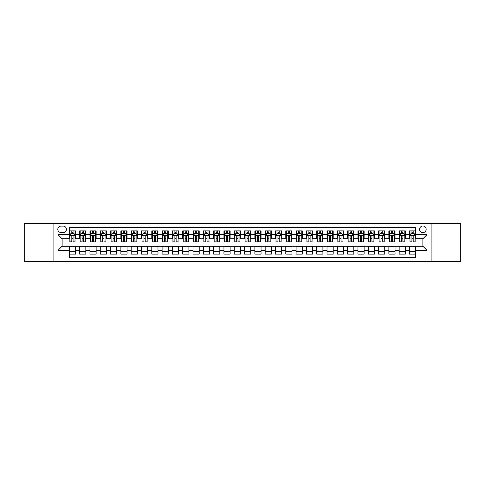 <?xml version="1.0" encoding="UTF-8"?>
<svg xmlns="http://www.w3.org/2000/svg" width="485" height="485" viewBox="0 0 485 485"><rect width="100%" height="100%" fill="white"/><g stroke="black" fill="none" stroke-linecap="round" stroke-linejoin="round"><path stroke-width="0.73" d="M422.871 226.01A3.298 3.298 0 0 0 419.573 229.308A3.298 3.298 0 0 0 422.871 232.606A3.298 3.298 0 0 0 426.169 229.308A3.298 3.298 0 0 0 422.871 226.01M431.116 261.567L460.75 261.567L460.75 223.433L431.116 223.433L431.116 261.567L53.883 261.567L53.883 223.433L24.25 223.433L24.25 261.567L53.883 261.567M415.657 230.902L409.473 230.902L409.473 234.667L405.351 234.667L405.351 238.79L409.473 238.79L409.473 234.667M405.351 234.667L405.351 230.902L399.167 230.902L399.167 234.667L395.045 234.667L395.045 238.79L399.167 238.79L399.167 234.667M395.045 234.667L395.045 230.902L388.861 230.902L388.861 234.667L384.738 234.667L384.738 238.79L388.861 238.79L388.861 234.667M384.738 234.667L384.738 230.902L378.555 230.902L378.555 234.667L374.432 234.667L374.432 238.79L378.555 238.79L378.555 234.667M374.432 234.667L374.432 230.902L368.242 230.902L368.242 234.667L364.12 234.667L364.12 238.79L368.242 238.79L368.242 234.667M364.12 234.667L364.12 230.902L357.936 230.902L357.936 234.667L353.814 234.667L353.814 238.79L357.936 238.79L357.936 234.667M353.814 234.667L353.814 230.902L347.63 230.902L347.63 234.667L343.507 234.667L343.507 238.79L347.63 238.79L347.63 234.667M343.507 234.667L343.507 230.902L337.324 230.902L337.324 234.667L333.201 234.667L333.201 238.79L337.324 238.79L337.324 234.667M333.201 234.667L333.201 230.902L327.017 230.902L327.017 234.667L322.895 234.667L322.895 238.79L327.017 238.79L327.017 234.667M322.895 234.667L322.895 230.902L316.711 230.902L316.711 234.667L312.589 234.667L312.589 238.79L316.711 238.79L316.711 234.667M312.589 234.667L312.589 230.902L306.405 230.902L306.405 234.667L302.282 234.667L302.282 238.79L306.405 238.79L306.405 234.667M302.282 234.667L302.282 230.902L296.099 230.902L296.099 234.667L291.976 234.667L291.976 238.79L296.099 238.79L296.099 234.667M291.976 234.667L291.976 230.902L285.786 230.902L285.786 234.667L281.664 234.667L281.664 238.79L285.786 238.79L285.786 234.667M281.664 234.667L281.664 230.902L275.48 230.902L275.48 234.667L271.358 234.667L271.358 238.79L275.48 238.79L275.48 234.667M271.358 234.667L271.358 230.902L265.174 230.902L265.174 234.667L261.051 234.667L261.051 238.79L265.174 238.79L265.174 234.667M261.051 234.667L261.051 230.902L254.867 230.902L254.867 234.667L250.745 234.667L250.745 238.79L254.867 238.79L254.867 234.667M250.745 234.667L250.745 230.902L244.561 230.902L244.561 234.667L240.439 234.667L240.439 238.79L244.561 238.79L244.561 234.667M240.439 234.667L240.439 230.902L234.255 230.902L234.255 234.667L230.132 234.667L230.132 238.79L234.255 238.79L234.255 234.667M230.132 234.667L230.132 230.902L223.949 230.902L223.949 234.667L219.826 234.667L219.826 238.79L223.949 238.79L223.949 234.667M219.826 234.667L219.826 230.902L213.642 230.902L213.642 234.667L209.52 234.667L209.52 238.79L213.642 238.79L213.642 234.667M209.52 234.667L209.52 230.902L203.336 230.902L203.336 234.667L199.214 234.667L199.214 238.79L203.336 238.79L203.336 234.667M199.214 234.667L199.214 230.902L193.024 230.902L193.024 234.667L188.901 234.667L188.901 238.79L193.024 238.79L193.024 234.667M188.901 234.667L188.901 230.902L182.718 230.902L182.718 234.667L178.595 234.667L178.595 238.79L182.718 238.79L182.718 234.667M178.595 234.667L178.595 230.902L172.411 230.902L172.411 234.667L168.289 234.667L168.289 238.79L172.411 238.79L172.411 234.667M168.289 234.667L168.289 230.902L162.105 230.902L162.105 234.667L157.983 234.667L157.983 238.79L162.105 238.79L162.105 234.667M157.983 234.667L157.983 230.902L151.799 230.902L151.799 234.667L147.676 234.667L147.676 238.79L151.799 238.79L151.799 234.667M147.676 234.667L147.676 230.902L141.493 230.902L141.493 234.667L137.37 234.667L137.37 238.79L141.493 238.79L141.493 234.667M137.37 234.667L137.37 230.902L131.186 230.902L131.186 234.667L127.064 234.667L127.064 238.79L131.186 238.79L131.186 234.667M127.064 234.667L127.064 230.902L120.88 230.902L120.88 234.667L116.758 234.667L116.758 238.79L120.88 238.79L120.88 234.667M116.758 234.667L116.758 230.902L110.568 230.902L110.568 234.667L106.445 234.667L106.445 238.79L110.568 238.79L110.568 234.667M106.445 234.667L106.445 230.902L100.262 230.902L100.262 234.667L96.139 234.667L96.139 238.79L100.262 238.79L100.262 234.667M96.139 234.667L96.139 230.902L89.955 230.902L89.955 234.667L85.833 234.667L85.833 238.79L89.955 238.79L89.955 234.667M85.833 234.667L85.833 230.902L79.649 230.902L79.649 238.79L75.527 238.79L75.527 230.902L69.343 230.902M69.343 254.098L75.527 254.098L75.527 246.21L79.649 246.21L79.649 254.098L85.833 254.098L85.833 246.21L89.955 246.21L89.955 250.333L85.833 250.333M89.955 250.333L89.955 254.098L96.139 254.098L96.139 246.21L100.262 246.21L100.262 250.333L96.139 250.333M100.262 250.333L100.262 254.098L106.445 254.098L106.445 246.21L110.568 246.21L110.568 250.333L106.445 250.333M110.568 250.333L110.568 254.098L116.758 254.098L116.758 246.21L120.88 246.21L120.88 250.333L116.758 250.333M120.88 250.333L120.88 254.098L127.064 254.098L127.064 246.21L131.186 246.21L131.186 250.333L127.064 250.333M131.186 250.333L131.186 254.098L137.37 254.098L137.37 246.21L141.493 246.21L141.493 250.333L137.37 250.333M141.493 250.333L141.493 254.098L147.676 254.098L147.676 246.21L151.799 246.21L151.799 250.333L147.676 250.333M151.799 250.333L151.799 254.098L157.983 254.098L157.983 246.21L162.105 246.21L162.105 250.333L157.983 250.333M162.105 250.333L162.105 254.098L168.289 254.098L168.289 246.21L172.411 246.21L172.411 250.333L168.289 250.333M172.411 250.333L172.411 254.098L178.595 254.098L178.595 246.21L182.718 246.21L182.718 250.333L178.595 250.333M182.718 250.333L182.718 254.098L188.901 254.098L188.901 246.21L193.024 246.21L193.024 250.333L188.901 250.333M193.024 250.333L193.024 254.098L199.214 254.098L199.214 246.21L203.336 246.21L203.336 250.333L199.214 250.333M203.336 250.333L203.336 254.098L209.52 254.098L209.52 246.21L213.642 246.21L213.642 250.333L209.52 250.333M213.642 250.333L213.642 254.098L219.826 254.098L219.826 246.21L223.949 246.21L223.949 250.333L219.826 250.333M223.949 250.333L223.949 254.098L230.132 254.098L230.132 246.21L234.255 246.21L234.255 250.333L230.132 250.333M234.255 250.333L234.255 254.098L240.439 254.098L240.439 246.21L244.561 246.21L244.561 250.333L240.439 250.333M244.561 250.333L244.561 254.098L250.745 254.098L250.745 246.21L254.867 246.21L254.867 250.333L250.745 250.333M254.867 250.333L254.867 254.098L261.051 254.098L261.051 246.21L265.174 246.21L265.174 250.333L261.051 250.333M265.174 250.333L265.174 254.098L271.358 254.098L271.358 246.21L275.48 246.21L275.48 250.333L271.358 250.333M275.48 250.333L275.48 254.098L281.664 254.098L281.664 246.21L285.786 246.21L285.786 250.333L281.664 250.333M285.786 250.333L285.786 254.098L291.976 254.098L291.976 246.21L296.099 246.21L296.099 250.333L291.976 250.333M296.099 250.333L296.099 254.098L302.282 254.098L302.282 246.21L306.405 246.21L306.405 250.333L302.282 250.333M306.405 250.333L306.405 254.098L312.589 254.098L312.589 246.21L316.711 246.21L316.711 250.333L312.589 250.333M316.711 250.333L316.711 254.098L322.895 254.098L322.895 246.21L327.017 246.21L327.017 250.333L322.895 250.333M327.017 250.333L327.017 254.098L333.201 254.098L333.201 246.21L337.324 246.21L337.324 250.333L333.201 250.333M337.324 250.333L337.324 254.098L343.507 254.098L343.507 246.21L347.63 246.21L347.63 250.333L343.507 250.333M347.63 250.333L347.63 254.098L353.814 254.098L353.814 246.21L357.936 246.21L357.936 250.333L353.814 250.333M357.936 250.333L357.936 254.098L364.12 254.098L364.12 246.21L368.242 246.21L368.242 250.333L364.12 250.333M368.242 250.333L368.242 254.098L374.432 254.098L374.432 246.21L378.555 246.21L378.555 250.333L374.432 250.333M378.555 250.333L378.555 254.098L384.738 254.098L384.738 246.21L388.861 246.21L388.861 250.333L384.738 250.333M388.861 250.333L388.861 254.098L395.045 254.098L395.045 246.21L399.167 246.21L399.167 250.333L395.045 250.333M399.167 250.333L399.167 254.098L405.351 254.098L405.351 246.21L409.473 246.21L409.473 250.333L405.351 250.333M60.995 232.503L63.262 232.503A3.195 3.195 0 0 0 66.457 229.308A3.195 3.195 0 0 0 63.262 226.113L60.995 226.113A3.195 3.195 0 0 0 57.8 229.308A3.195 3.195 0 0 0 60.995 232.503M431.116 223.433L53.883 223.433M415.657 234.667L415.657 227.453L69.343 227.453L69.343 238.79L62.128 238.79L62.128 246.21L69.343 246.21L69.343 257.547L415.657 257.547L415.657 246.21L422.871 246.21L422.871 238.79L415.657 238.79L415.657 234.667L426.994 234.667L426.994 250.333L415.657 250.333M69.343 250.333L58.006 250.333L58.006 234.667L69.343 234.667M409.473 250.333L409.473 254.098L415.657 254.098M69.343 233.479L69.858 233.479M71.816 233.479L73.053 233.479M75.011 233.479L75.527 233.479M69.343 238.687L69.858 238.687M71.816 238.687L73.053 238.687M75.011 238.687L75.527 238.687M69.343 246.313L75.527 246.313M69.343 251.521L75.527 251.521M79.649 238.687L80.164 238.687M82.123 238.687L83.359 238.687M85.318 238.687L85.833 238.687M79.649 233.479L80.164 233.479M82.123 233.479L83.359 233.479M85.318 233.479L85.833 233.479M79.649 246.313L85.833 246.313M79.649 251.521L85.833 251.521M89.955 246.313L96.139 246.313M89.955 251.521L96.139 251.521M89.955 233.479L90.471 233.479M92.429 233.479L93.666 233.479M95.624 233.479L96.139 233.479M89.955 238.687L90.471 238.687M92.429 238.687L93.666 238.687M95.624 238.687L96.139 238.687M100.262 246.313L106.445 246.313M100.262 251.521L106.445 251.521M100.262 233.479L100.777 233.479M102.735 233.479L103.972 233.479M105.93 233.479L106.445 233.479M100.262 238.687L100.777 238.687M102.735 238.687L103.972 238.687M105.93 238.687L106.445 238.687M110.568 246.313L116.758 246.313M110.568 251.521L116.758 251.521M110.568 233.479L111.083 233.479M113.047 233.479L114.284 233.479M116.242 233.479L116.758 233.479M110.568 238.687L111.083 238.687M113.047 238.687L114.284 238.687M116.242 238.687L116.758 238.687M120.88 246.313L127.064 246.313M120.88 251.521L127.064 251.521M120.88 233.479L121.395 233.479M123.354 233.479L124.59 233.479M126.549 233.479L127.064 233.479M120.88 238.687L121.395 238.687M123.354 238.687L124.59 238.687M126.549 238.687L127.064 238.687M131.186 246.313L137.37 246.313M131.186 251.521L137.37 251.521M131.186 233.479L131.702 233.479M133.66 233.479L134.897 233.479M136.855 233.479L137.37 233.479M131.186 238.687L131.702 238.687M133.66 238.687L134.897 238.687M136.855 238.687L137.37 238.687M141.493 246.313L147.676 246.313M141.493 251.521L147.676 251.521M141.493 233.479L142.008 233.479M143.966 233.479L145.203 233.479M147.161 233.479L147.676 233.479M141.493 238.687L142.008 238.687M143.966 238.687L145.203 238.687M147.161 238.687L147.676 238.687M151.799 246.313L157.983 246.313M151.799 251.521L157.983 251.521M151.799 233.479L152.314 233.479M154.272 233.479L155.509 233.479M157.467 233.479L157.983 233.479M151.799 238.687L152.314 238.687M154.272 238.687L155.509 238.687M157.467 238.687L157.983 238.687M162.105 246.313L168.289 246.313M162.105 251.521L168.289 251.521M162.105 233.479L162.62 233.479M164.579 233.479L165.815 233.479M167.774 233.479L168.289 233.479M162.105 238.687L162.62 238.687M164.579 238.687L165.815 238.687M167.774 238.687L168.289 238.687M172.411 246.313L178.595 246.313M172.411 251.521L178.595 251.521M172.411 233.479L172.927 233.479M174.885 233.479L176.122 233.479M178.08 233.479L178.595 233.479M172.411 238.687L172.927 238.687M174.885 238.687L176.122 238.687M178.08 238.687L178.595 238.687M182.718 246.313L188.901 246.313M182.718 251.521L188.901 251.521M182.718 233.479L183.233 233.479M185.191 233.479L186.428 233.479M188.386 233.479L188.901 233.479M182.718 238.687L183.233 238.687M185.191 238.687L186.428 238.687M188.386 238.687L188.901 238.687M193.024 246.313L199.214 246.313M193.024 251.521L199.214 251.521M193.024 233.479L193.539 233.479M195.497 233.479L196.734 233.479M198.692 233.479L199.214 233.479M193.024 238.687L193.539 238.687M195.497 238.687L196.734 238.687M198.692 238.687L199.214 238.687M203.336 246.313L209.52 246.313M203.336 251.521L209.52 251.521M203.336 233.479L203.852 233.479M205.81 233.479L207.046 233.479M209.005 233.479L209.52 233.479M203.336 238.687L203.852 238.687M205.81 238.687L207.046 238.687M209.005 238.687L209.52 238.687M213.642 246.313L219.826 246.313M213.642 251.521L219.826 251.521M213.642 233.479L214.158 233.479M216.116 233.479L217.353 233.479M219.311 233.479L219.826 233.479M213.642 238.687L214.158 238.687M216.116 238.687L217.353 238.687M219.311 238.687L219.826 238.687M223.949 246.313L230.132 246.313M223.949 251.521L230.132 251.521M223.949 233.479L224.464 233.479M226.422 233.479L227.659 233.479M229.617 233.479L230.132 233.479M223.949 238.687L224.464 238.687M226.422 238.687L227.659 238.687M229.617 238.687L230.132 238.687M234.255 246.313L240.439 246.313M234.255 251.521L240.439 251.521M234.255 233.479L234.77 233.479M236.728 233.479L237.965 233.479M239.923 233.479L240.439 233.479M234.255 238.687L234.77 238.687M236.728 238.687L237.965 238.687M239.923 238.687L240.439 238.687M244.561 246.313L250.745 246.313M244.561 251.521L250.745 251.521M244.561 233.479L245.077 233.479M247.035 233.479L248.271 233.479M250.23 233.479L250.745 233.479M244.561 238.687L245.077 238.687M247.035 238.687L248.271 238.687M250.23 238.687L250.745 238.687M254.867 246.313L261.051 246.313M254.867 251.521L261.051 251.521M254.867 233.479L255.383 233.479M257.341 233.479L258.578 233.479M260.536 233.479L261.051 233.479M254.867 238.687L255.383 238.687M257.341 238.687L258.578 238.687M260.536 238.687L261.051 238.687M265.174 246.313L271.358 246.313M265.174 251.521L271.358 251.521M265.174 233.479L265.689 233.479M267.647 233.479L268.884 233.479M270.842 233.479L271.358 233.479M265.174 238.687L265.689 238.687M267.647 238.687L268.884 238.687M270.842 238.687L271.358 238.687M275.48 246.313L281.664 246.313M275.48 251.521L281.664 251.521M275.48 233.479L275.995 233.479M277.953 233.479L279.19 233.479M281.148 233.479L281.664 233.479M275.48 238.687L275.995 238.687M277.953 238.687L279.19 238.687M281.148 238.687L281.664 238.687M285.786 246.313L291.976 246.313M285.786 251.521L291.976 251.521M285.786 233.479L286.308 233.479M288.266 233.479L289.503 233.479M291.461 233.479L291.976 233.479M285.786 238.687L286.308 238.687M288.266 238.687L289.503 238.687M291.461 238.687L291.976 238.687M296.099 246.313L302.282 246.313M296.099 251.521L302.282 251.521M296.099 233.479L296.614 233.479M298.572 233.479L299.809 233.479M301.767 233.479L302.282 233.479M296.099 238.687L296.614 238.687M298.572 238.687L299.809 238.687M301.767 238.687L302.282 238.687M306.405 246.313L312.589 246.313M306.405 251.521L312.589 251.521M306.405 233.479L306.92 233.479M308.878 233.479L310.115 233.479M312.073 233.479L312.589 233.479M306.405 238.687L306.92 238.687M308.878 238.687L310.115 238.687M312.073 238.687L312.589 238.687M316.711 246.313L322.895 246.313M316.711 251.521L322.895 251.521M316.711 233.479L317.226 233.479M319.185 233.479L320.421 233.479M322.379 233.479L322.895 233.479M316.711 238.687L317.226 238.687M319.185 238.687L320.421 238.687M322.379 238.687L322.895 238.687M327.017 246.313L333.201 246.313M327.017 251.521L333.201 251.521M327.017 233.479L327.533 233.479M329.491 233.479L330.728 233.479M332.686 233.479L333.201 233.479M327.017 238.687L327.533 238.687M329.491 238.687L330.728 238.687M332.686 238.687L333.201 238.687M337.324 246.313L343.507 246.313M337.324 251.521L343.507 251.521M337.324 233.479L337.839 233.479M339.797 233.479L341.034 233.479M342.992 233.479L343.507 233.479M337.324 238.687L337.839 238.687M339.797 238.687L341.034 238.687M342.992 238.687L343.507 238.687M347.63 246.313L353.814 246.313M347.63 251.521L353.814 251.521M347.63 233.479L348.145 233.479M350.103 233.479L351.34 233.479M353.298 233.479L353.814 233.479M347.63 238.687L348.145 238.687M350.103 238.687L351.34 238.687M353.298 238.687L353.814 238.687M357.936 246.313L364.12 246.313M357.936 251.521L364.12 251.521M357.936 233.479L358.451 233.479M360.41 233.479L361.646 233.479M363.604 233.479L364.12 233.479M357.936 238.687L358.451 238.687M360.41 238.687L361.646 238.687M363.604 238.687L364.12 238.687M368.242 246.313L374.432 246.313M368.242 251.521L374.432 251.521M368.242 233.479L368.758 233.479M370.716 233.479L371.953 233.479M373.917 233.479L374.432 233.479M368.242 238.687L368.758 238.687M370.716 238.687L371.953 238.687M373.917 238.687L374.432 238.687M378.555 246.313L384.738 246.313M378.555 251.521L384.738 251.521M378.555 233.479L379.07 233.479M381.028 233.479L382.265 233.479M384.223 233.479L384.738 233.479M378.555 238.687L379.07 238.687M381.028 238.687L382.265 238.687M384.223 238.687L384.738 238.687M388.861 246.313L395.045 246.313M388.861 251.521L395.045 251.521M388.861 233.479L389.376 233.479M391.334 233.479L392.571 233.479M394.529 233.479L395.045 233.479M388.861 238.687L389.376 238.687M391.334 238.687L392.571 238.687M394.529 238.687L395.045 238.687M399.167 246.313L405.351 246.313M399.167 251.521L405.351 251.521M399.167 233.479L399.682 233.479M401.641 233.479L402.877 233.479M404.836 233.479L405.351 233.479M399.167 238.687L399.682 238.687M401.641 238.687L402.877 238.687M404.836 238.687L405.351 238.687M409.473 246.313L415.657 246.313M409.473 251.521L415.657 251.521M409.473 233.479L409.989 233.479M411.947 233.479L413.184 233.479M415.142 233.479L415.657 233.479M409.473 238.687L409.989 238.687M411.947 238.687L413.184 238.687M415.142 238.687L415.657 238.687M62.128 238.79L58.006 234.667M62.128 246.21L58.006 250.333M426.994 234.667L422.871 238.79M426.994 250.333L422.871 246.21M73.053 232.242L71.816 232.242M75.011 241.039L73.053 241.039L73.053 241.882L75.011 241.882L75.011 235.595L73.981 233.534L70.889 233.534L69.858 235.595L69.858 241.882L71.816 241.882L71.816 241.039L69.858 241.039M69.858 235.595L69.858 230.902M75.011 235.595L75.011 230.902M71.816 233.534L71.816 230.902M73.053 230.902L73.053 233.534M73.053 241.039L73.053 236.365C72.641 235.571 72.229 235.571 71.816 236.365L71.816 241.039M83.359 232.242L82.123 232.242M85.318 241.039L83.359 241.039L83.359 241.882L85.318 241.882L85.318 235.595L84.287 233.534L81.195 233.534L80.164 235.595L80.164 241.882L82.123 241.882L82.123 241.039L80.164 241.039M80.164 235.595L80.164 230.902M85.318 235.595L85.318 230.902M82.123 233.534L82.123 230.902M83.359 230.902L83.359 233.534M83.359 241.039L83.359 236.365C82.947 235.571 82.535 235.571 82.123 236.365L82.123 241.039M93.666 232.242L92.429 232.242M95.624 241.039L93.666 241.039L93.666 241.882L95.624 241.882L95.624 235.595L94.593 233.534L91.501 233.534L90.471 235.595L90.471 241.882L92.429 241.882L92.429 241.039L90.471 241.039M90.471 235.595L90.471 230.902M95.624 235.595L95.624 230.902M92.429 233.534L92.429 230.902M93.666 230.902L93.666 233.534M93.666 241.039L93.666 236.365C93.253 235.571 92.841 235.571 92.429 236.365L92.429 241.039M103.972 232.242L102.735 232.242M105.93 241.039L103.972 241.039L103.972 241.882L105.93 241.882L105.93 235.595L104.899 233.534L101.808 233.534L100.777 235.595L100.777 241.882L102.735 241.882L102.735 241.039L100.777 241.039M100.777 235.595L100.777 230.902M105.93 235.595L105.93 230.902M102.735 233.534L102.735 230.902M103.972 230.902L103.972 233.534M103.972 241.039L103.972 236.365C103.566 235.571 103.147 235.571 102.735 236.365L102.735 241.039M114.284 232.242L113.047 232.242M116.242 241.039L114.284 241.039L114.284 241.882L116.242 241.882L116.242 235.595L115.212 233.534L112.12 233.534L111.083 235.595L111.083 241.882L113.047 241.882L113.047 241.039L111.083 241.039M111.083 235.595L111.083 230.902M116.242 235.595L116.242 230.902M113.047 233.534L113.047 230.902M114.284 230.902L114.284 233.534M114.284 241.039L114.284 236.365C113.872 235.571 113.46 235.571 113.047 236.365L113.047 241.039M124.59 232.242L123.354 232.242M126.549 241.039L124.59 241.039L124.59 241.882L126.549 241.882L126.549 235.595L125.518 233.534L122.426 233.534L121.395 235.595L121.395 241.882L123.354 241.882L123.354 241.039L121.395 241.039M121.395 235.595L121.395 230.902M126.549 235.595L126.549 230.902M123.354 233.534L123.354 230.902M124.59 230.902L124.59 233.534M124.59 241.039L124.59 236.365C124.178 235.571 123.766 235.571 123.354 236.365L123.354 241.039M134.897 232.242L133.66 232.242M136.855 241.039L134.897 241.039L134.897 241.882L136.855 241.882L136.855 235.595L135.824 233.534L132.732 233.534L131.702 235.595L131.702 241.882L133.66 241.882L133.66 241.039L131.702 241.039M131.702 235.595L131.702 230.902M136.855 235.595L136.855 230.902M133.66 233.534L133.66 230.902M134.897 230.902L134.897 233.534M134.897 241.039L134.897 236.365C134.484 235.571 134.072 235.571 133.66 236.365L133.66 241.039M145.203 232.242L143.966 232.242M147.161 241.039L145.203 241.039L145.203 241.882L147.161 241.882L147.161 235.595L146.13 233.534L143.039 233.534L142.008 235.595L142.008 241.882L143.966 241.882L143.966 241.039L142.008 241.039M142.008 235.595L142.008 230.902M147.161 235.595L147.161 230.902M143.966 233.534L143.966 230.902M145.203 230.902L145.203 233.534M145.203 241.039L145.203 236.365C144.791 235.571 144.378 235.571 143.966 236.365L143.966 241.039M155.509 232.242L154.272 232.242M157.467 241.039L155.509 241.039L155.509 241.882L157.467 241.882L157.467 235.595L156.437 233.534L153.345 233.534L152.314 235.595L152.314 241.882L154.272 241.882L154.272 241.039L152.314 241.039M152.314 235.595L152.314 230.902M157.467 235.595L157.467 230.902M154.272 233.534L154.272 230.902M155.509 230.902L155.509 233.534M155.509 241.039L155.509 236.365C155.097 235.571 154.685 235.571 154.272 236.365L154.272 241.039M165.815 232.242L164.579 232.242M167.774 241.039L165.815 241.039L165.815 241.882L167.774 241.882L167.774 235.595L166.743 233.534L163.651 233.534L162.62 235.595L162.62 241.882L164.579 241.882L164.579 241.039L162.62 241.039M162.62 235.595L162.62 230.902M167.774 235.595L167.774 230.902M164.579 233.534L164.579 230.902M165.815 230.902L165.815 233.534M165.815 241.039L165.815 236.365C165.403 235.571 164.991 235.571 164.579 236.365L164.579 241.039M176.122 232.242L174.885 232.242M178.08 241.039L176.122 241.039L176.122 241.882L178.08 241.882L178.08 235.595L177.049 233.534L173.957 233.534L172.927 235.595L172.927 241.882L174.885 241.882L174.885 241.039L172.927 241.039M172.927 235.595L172.927 230.902M178.08 235.595L178.08 230.902M174.885 233.534L174.885 230.902M176.122 230.902L176.122 233.534M176.122 241.039L176.122 236.365C175.709 235.571 175.297 235.571 174.885 236.365L174.885 241.039M186.428 232.242L185.191 232.242M188.386 241.039L186.428 241.039L186.428 241.882L188.386 241.882L188.386 235.595L187.356 233.534L184.264 233.534L183.233 235.595L183.233 241.882L185.191 241.882L185.191 241.039L183.233 241.039M183.233 235.595L183.233 230.902M188.386 235.595L188.386 230.902M185.191 233.534L185.191 230.902M186.428 230.902L186.428 233.534M186.428 241.039L186.428 236.365C186.016 235.571 185.603 235.571 185.191 236.365L185.191 241.039M196.734 232.242L195.497 232.242M198.692 241.039L196.734 241.039L196.734 241.882L198.692 241.882L198.692 235.595L197.662 233.534L194.57 233.534L193.539 235.595L193.539 241.882L195.497 241.882L195.497 241.039L193.539 241.039M193.539 235.595L193.539 230.902M198.692 235.595L198.692 230.902M195.497 233.534L195.497 230.902M196.734 230.902L196.734 233.534M196.734 241.039L196.734 236.365C196.328 235.571 195.916 235.571 195.497 236.365L195.497 241.039M207.046 232.242L205.81 232.242M209.005 241.039L207.046 241.039L207.046 241.882L209.005 241.882L209.005 235.595L207.974 233.534L204.882 233.534L203.852 235.595L203.852 241.882L205.81 241.882L205.81 241.039L203.852 241.039M203.852 235.595L203.852 230.902M209.005 235.595L209.005 230.902M205.81 233.534L205.81 230.902M207.046 230.902L207.046 233.534M207.046 241.039L207.046 236.365C206.634 235.571 206.222 235.571 205.81 236.365L205.81 241.039M217.353 232.242L216.116 232.242M219.311 241.039L217.353 241.039L217.353 241.882L219.311 241.882L219.311 235.595L218.28 233.534L215.188 233.534L214.158 235.595L214.158 241.882L216.116 241.882L216.116 241.039L214.158 241.039M214.158 235.595L214.158 230.902M219.311 235.595L219.311 230.902M216.116 233.534L216.116 230.902M217.353 230.902L217.353 233.534M217.353 241.039L217.353 236.365C216.94 235.571 216.528 235.571 216.116 236.365L216.116 241.039M227.659 232.242L226.422 232.242M229.617 241.039L227.659 241.039L227.659 241.882L229.617 241.882L229.617 235.595L228.587 233.534L225.495 233.534L224.464 235.595L224.464 241.882L226.422 241.882L226.422 241.039L224.464 241.039M224.464 235.595L224.464 230.902M229.617 235.595L229.617 230.902M226.422 233.534L226.422 230.902M227.659 230.902L227.659 233.534M227.659 241.039L227.659 236.365C227.247 235.571 226.834 235.571 226.422 236.365L226.422 241.039M237.965 232.242L236.728 232.242M239.923 241.039L237.965 241.039L237.965 241.882L239.923 241.882L239.923 235.595L238.893 233.534L235.801 233.534L234.77 235.595L234.77 241.882L236.728 241.882L236.728 241.039L234.77 241.039M234.77 235.595L234.77 230.902M239.923 235.595L239.923 230.902M236.728 233.534L236.728 230.902M237.965 230.902L237.965 233.534M237.965 241.039L237.965 236.365C237.553 235.571 237.141 235.571 236.728 236.365L236.728 241.039M248.271 232.242L247.035 232.242M250.23 241.039L248.271 241.039L248.271 241.882L250.23 241.882L250.23 235.595L249.199 233.534L246.107 233.534L245.077 235.595L245.077 241.882L247.035 241.882L247.035 241.039L245.077 241.039M245.077 235.595L245.077 230.902M250.23 235.595L250.23 230.902M247.035 233.534L247.035 230.902M248.271 230.902L248.271 233.534M248.271 241.039L248.271 236.365C247.859 235.571 247.447 235.571 247.035 236.365L247.035 241.039M258.578 232.242L257.341 232.242M260.536 241.039L258.578 241.039L258.578 241.882L260.536 241.882L260.536 235.595L259.505 233.534L256.413 233.534L255.383 235.595L255.383 241.882L257.341 241.882L257.341 241.039L255.383 241.039M255.383 235.595L255.383 230.902M260.536 235.595L260.536 230.902M257.341 233.534L257.341 230.902M258.578 230.902L258.578 233.534M258.578 241.039L258.578 236.365C258.165 235.571 257.753 235.571 257.341 236.365L257.341 241.039M268.884 232.242L267.647 232.242M270.842 241.039L268.884 241.039L268.884 241.882L270.842 241.882L270.842 235.595L269.812 233.534L266.72 233.534L265.689 235.595L265.689 241.882L267.647 241.882L267.647 241.039L265.689 241.039M265.689 235.595L265.689 230.902M270.842 235.595L270.842 230.902M267.647 233.534L267.647 230.902M268.884 230.902L268.884 233.534M268.884 241.039L268.884 236.365C268.472 235.571 268.06 235.571 267.647 236.365L267.647 241.039M279.19 232.242L277.953 232.242M281.148 241.039L279.19 241.039L279.19 241.882L281.148 241.882L281.148 235.595L280.118 233.534L277.026 233.534L275.995 235.595L275.995 241.882L277.953 241.882L277.953 241.039L275.995 241.039M275.995 235.595L275.995 230.902M281.148 235.595L281.148 230.902M277.953 233.534L277.953 230.902M279.19 230.902L279.19 233.534M279.19 241.039L279.19 236.365C278.784 235.571 278.372 235.571 277.953 236.365L277.953 241.039M289.503 232.242L288.266 232.242M291.461 241.039L289.503 241.039L289.503 241.882L291.461 241.882L291.461 235.595L290.43 233.534L287.338 233.534L286.308 235.595L286.308 241.882L288.266 241.882L288.266 241.039L286.308 241.039M286.308 235.595L286.308 230.902M291.461 235.595L291.461 230.902M288.266 233.534L288.266 230.902M289.503 230.902L289.503 233.534M289.503 241.039L289.503 236.365C289.09 235.571 288.678 235.571 288.266 236.365L288.266 241.039M299.809 232.242L298.572 232.242M301.767 241.039L299.809 241.039L299.809 241.882L301.767 241.882L301.767 235.595L300.736 233.534L297.644 233.534L296.614 235.595L296.614 241.882L298.572 241.882L298.572 241.039L296.614 241.039M296.614 235.595L296.614 230.902M301.767 235.595L301.767 230.902M298.572 233.534L298.572 230.902M299.809 230.902L299.809 233.534M299.809 241.039L299.809 236.365C299.397 235.571 298.984 235.571 298.572 236.365L298.572 241.039M310.115 232.242L308.878 232.242M312.073 241.039L310.115 241.039L310.115 241.882L312.073 241.882L312.073 235.595L311.043 233.534L307.951 233.534L306.92 235.595L306.92 241.882L308.878 241.882L308.878 241.039L306.92 241.039M306.92 235.595L306.92 230.902M312.073 235.595L312.073 230.902M308.878 233.534L308.878 230.902M310.115 230.902L310.115 233.534M310.115 241.039L310.115 236.365C309.703 235.571 309.291 235.571 308.878 236.365L308.878 241.039M320.421 232.242L319.185 232.242M322.379 241.039L320.421 241.039L320.421 241.882L322.379 241.882L322.379 235.595L321.349 233.534L318.257 233.534L317.226 235.595L317.226 241.882L319.185 241.882L319.185 241.039L317.226 241.039M317.226 235.595L317.226 230.902M322.379 235.595L322.379 230.902M319.185 233.534L319.185 230.902M320.421 230.902L320.421 233.534M320.421 241.039L320.421 236.365C320.009 235.571 319.597 235.571 319.185 236.365L319.185 241.039M330.728 232.242L329.491 232.242M332.686 241.039L330.728 241.039L330.728 241.882L332.686 241.882L332.686 235.595L331.655 233.534L328.563 233.534L327.533 235.595L327.533 241.882L329.491 241.882L329.491 241.039L327.533 241.039M327.533 235.595L327.533 230.902M332.686 235.595L332.686 230.902M329.491 233.534L329.491 230.902M330.728 230.902L330.728 233.534M330.728 241.039L330.728 236.365C330.315 235.571 329.903 235.571 329.491 236.365L329.491 241.039M341.034 232.242L339.797 232.242M342.992 241.039L341.034 241.039L341.034 241.882L342.992 241.882L342.992 235.595L341.961 233.534L338.87 233.534L337.839 235.595L337.839 241.882L339.797 241.882L339.797 241.039L337.839 241.039M337.839 235.595L337.839 230.902M342.992 235.595L342.992 230.902M339.797 233.534L339.797 230.902M341.034 230.902L341.034 233.534M341.034 241.039L341.034 236.365C340.622 235.571 340.209 235.571 339.797 236.365L339.797 241.039M351.34 232.242L350.103 232.242M353.298 241.039L351.34 241.039L351.34 241.882L353.298 241.882L353.298 235.595L352.268 233.534L349.176 233.534L348.145 235.595L348.145 241.882L350.103 241.882L350.103 241.039L348.145 241.039M348.145 235.595L348.145 230.902M353.298 235.595L353.298 230.902M350.103 233.534L350.103 230.902M351.34 230.902L351.34 233.534M351.34 241.039L351.34 236.365C350.928 235.571 350.516 235.571 350.103 236.365L350.103 241.039M361.646 232.242L360.41 232.242M363.604 241.039L361.646 241.039L361.646 241.882L363.604 241.882L363.604 235.595L362.574 233.534L359.482 233.534L358.451 235.595L358.451 241.882L360.41 241.882L360.41 241.039L358.451 241.039M358.451 235.595L358.451 230.902M363.604 235.595L363.604 230.902M360.41 233.534L360.41 230.902M361.646 230.902L361.646 233.534M361.646 241.039L361.646 236.365C361.234 235.571 360.822 235.571 360.41 236.365L360.41 241.039M371.953 232.242L370.716 232.242M373.917 241.039L371.953 241.039L371.953 241.882L373.917 241.882L373.917 235.595L372.88 233.534L369.788 233.534L368.758 235.595L368.758 241.882L370.716 241.882L370.716 241.039L368.758 241.039M368.758 235.595L368.758 230.902M373.917 235.595L373.917 230.902M370.716 233.534L370.716 230.902M371.953 230.902L371.953 233.534M371.953 241.039L371.953 236.365C371.546 235.571 371.134 235.571 370.716 236.365L370.716 241.039M382.265 232.242L381.028 232.242M384.223 241.039L382.265 241.039L382.265 241.882L384.223 241.882L384.223 235.595L383.192 233.534L380.101 233.534L379.07 235.595L379.07 241.882L381.028 241.882L381.028 241.039L379.07 241.039M379.07 235.595L379.07 230.902M384.223 235.595L384.223 230.902M381.028 233.534L381.028 230.902M382.265 230.902L382.265 233.534M382.265 241.039L382.265 236.365C381.853 235.571 381.44 235.571 381.028 236.365L381.028 241.039M392.571 232.242L391.334 232.242M394.529 241.039L392.571 241.039L392.571 241.882L394.529 241.882L394.529 235.595L393.499 233.534L390.407 233.534L389.376 235.595L389.376 241.882L391.334 241.882L391.334 241.039L389.376 241.039M389.376 235.595L389.376 230.902M394.529 235.595L394.529 230.902M391.334 233.534L391.334 230.902M392.571 230.902L392.571 233.534M392.571 241.039L392.571 236.365C392.159 235.571 391.747 235.571 391.334 236.365L391.334 241.039M402.877 232.242L401.641 232.242M404.836 241.039L402.877 241.039L402.877 241.882L404.836 241.882L404.836 235.595L403.805 233.534L400.713 233.534L399.682 235.595L399.682 241.882L401.641 241.882L401.641 241.039L399.682 241.039M399.682 235.595L399.682 230.902M404.836 235.595L404.836 230.902M401.641 233.534L401.641 230.902M402.877 230.902L402.877 233.534M402.877 241.039L402.877 236.365C402.465 235.571 402.053 235.571 401.641 236.365L401.641 241.039M413.184 232.242L411.947 232.242M415.142 241.039L413.184 241.039L413.184 241.882L415.142 241.882L415.142 235.595L414.111 233.534L411.019 233.534L409.989 235.595L409.989 241.882L411.947 241.882L411.947 241.039L409.989 241.039M409.989 235.595L409.989 230.902M415.142 235.595L415.142 230.902M411.947 233.534L411.947 230.902M413.184 230.902L413.184 233.534M413.184 241.039L413.184 236.365C412.771 235.571 412.359 235.571 411.947 236.365L411.947 241.039M79.649 250.333L75.527 250.333M79.649 234.667L75.527 234.667M74.987 235.54L69.882 235.54M69.858 234.097L70.604 234.097M74.266 234.097L75.011 234.097M71.816 237.983L69.858 237.983M75.011 237.983L73.053 237.983M73.053 232.903L71.816 232.903M85.293 235.54L80.189 235.54M80.164 234.097L80.91 234.097M84.572 234.097L85.318 234.097M82.123 237.983L80.164 237.983M85.318 237.983L83.359 237.983M83.359 232.903L82.123 232.903M95.6 235.54L90.501 235.54M90.471 234.097L91.216 234.097M94.878 234.097L95.624 234.097M92.429 237.983L90.471 237.983M95.624 237.983L93.666 237.983M93.666 232.903L92.429 232.903M105.906 235.54L100.807 235.54M100.777 234.097L101.529 234.097M105.184 234.097L105.93 234.097M102.735 237.983L100.777 237.983M105.93 237.983L103.972 237.983M103.972 232.903L102.735 232.903M116.212 235.54L111.113 235.54M111.083 234.097L111.835 234.097M115.491 234.097L116.242 234.097M113.047 237.983L111.083 237.983M116.242 237.983L114.284 237.983M114.284 232.903L113.047 232.903M126.518 235.54L121.42 235.54M121.395 234.097L122.141 234.097M125.797 234.097L126.549 234.097M123.354 237.983L121.395 237.983M126.549 237.983L124.59 237.983M124.59 232.903L123.354 232.903M136.831 235.54L131.726 235.54M131.702 234.097L132.447 234.097M136.109 234.097L136.855 234.097M133.66 237.983L131.702 237.983M136.855 237.983L134.897 237.983M134.897 232.903L133.66 232.903M147.137 235.54L142.032 235.54M142.008 234.097L142.754 234.097M146.415 234.097L147.161 234.097M143.966 237.983L142.008 237.983M147.161 237.983L145.203 237.983M145.203 232.903L143.966 232.903M157.443 235.54L152.338 235.54M152.314 234.097L153.06 234.097M156.722 234.097L157.467 234.097M154.272 237.983L152.314 237.983M157.467 237.983L155.509 237.983M155.509 232.903L154.272 232.903M167.749 235.54L162.645 235.54M162.62 234.097L163.366 234.097M167.028 234.097L167.774 234.097M164.579 237.983L162.62 237.983M167.774 237.983L165.815 237.983M165.815 232.903L164.579 232.903M178.056 235.54L172.951 235.54M172.927 234.097L173.672 234.097M177.334 234.097L178.08 234.097M174.885 237.983L172.927 237.983M178.08 237.983L176.122 237.983M176.122 232.903L174.885 232.903M188.362 235.54L183.263 235.54M183.233 234.097L183.985 234.097M187.64 234.097L188.386 234.097M185.191 237.983L183.233 237.983M188.386 237.983L186.428 237.983M186.428 232.903L185.191 232.903M198.668 235.54L193.57 235.54M193.539 234.097L194.291 234.097M197.947 234.097L198.692 234.097M195.497 237.983L193.539 237.983M198.692 237.983L196.734 237.983M196.734 232.903L195.497 232.903M208.974 235.54L203.876 235.54M203.852 234.097L204.597 234.097M208.253 234.097L209.005 234.097M205.81 237.983L203.852 237.983M209.005 237.983L207.046 237.983M207.046 232.903L205.81 232.903M219.281 235.54L214.182 235.54M214.158 234.097L214.904 234.097M218.559 234.097L219.311 234.097M216.116 237.983L214.158 237.983M219.311 237.983L217.353 237.983M217.353 232.903L216.116 232.903M229.593 235.54L224.488 235.54M224.464 234.097L225.21 234.097M228.871 234.097L229.617 234.097M226.422 237.983L224.464 237.983M229.617 237.983L227.659 237.983M227.659 232.903L226.422 232.903M239.899 235.54L234.795 235.54M234.77 234.097L235.516 234.097M239.178 234.097L239.923 234.097M236.728 237.983L234.77 237.983M239.923 237.983L237.965 237.983M237.965 232.903L236.728 232.903M250.205 235.54L245.101 235.54M245.077 234.097L245.822 234.097M249.484 234.097L250.23 234.097M247.035 237.983L245.077 237.983M250.23 237.983L248.271 237.983M248.271 232.903L247.035 232.903M260.512 235.54L255.407 235.54M255.383 234.097L256.128 234.097M259.79 234.097L260.536 234.097M257.341 237.983L255.383 237.983M260.536 237.983L258.578 237.983M258.578 232.903L257.341 232.903M270.818 235.54L265.719 235.54M265.689 234.097L266.441 234.097M270.096 234.097L270.842 234.097M267.647 237.983L265.689 237.983M270.842 237.983L268.884 237.983M268.884 232.903L267.647 232.903M281.124 235.54L276.026 235.54M275.995 234.097L276.747 234.097M280.403 234.097L281.148 234.097M277.953 237.983L275.995 237.983M281.148 237.983L279.19 237.983M279.19 232.903L277.953 232.903M291.43 235.54L286.332 235.54M286.308 234.097L287.053 234.097M290.709 234.097L291.461 234.097M288.266 237.983L286.308 237.983M291.461 237.983L289.503 237.983M289.503 232.903L288.266 232.903M301.737 235.54L296.638 235.54M296.614 234.097L297.36 234.097M301.015 234.097L301.767 234.097M298.572 237.983L296.614 237.983M301.767 237.983L299.809 237.983M299.809 232.903L298.572 232.903M312.049 235.54L306.944 235.54M306.92 234.097L307.666 234.097M311.328 234.097L312.073 234.097M308.878 237.983L306.92 237.983M312.073 237.983L310.115 237.983M310.115 232.903L308.878 232.903M322.355 235.54L317.251 235.54M317.226 234.097L317.972 234.097M321.634 234.097L322.379 234.097M319.185 237.983L317.226 237.983M322.379 237.983L320.421 237.983M320.421 232.903L319.185 232.903M332.661 235.54L327.557 235.54M327.533 234.097L328.278 234.097M331.94 234.097L332.686 234.097M329.491 237.983L327.533 237.983M332.686 237.983L330.728 237.983M330.728 232.903L329.491 232.903M342.968 235.54L337.863 235.54M337.839 234.097L338.585 234.097M342.246 234.097L342.992 234.097M339.797 237.983L337.839 237.983M342.992 237.983L341.034 237.983M341.034 232.903L339.797 232.903M353.274 235.54L348.169 235.54M348.145 234.097L348.891 234.097M352.553 234.097L353.298 234.097M350.103 237.983L348.145 237.983M353.298 237.983L351.34 237.983M351.34 232.903L350.103 232.903M363.58 235.54L358.482 235.54M358.451 234.097L359.203 234.097M362.859 234.097L363.604 234.097M360.41 237.983L358.451 237.983M363.604 237.983L361.646 237.983M361.646 232.903L360.41 232.903M373.887 235.54L368.788 235.54M368.758 234.097L369.509 234.097M373.165 234.097L373.917 234.097M370.716 237.983L368.758 237.983M373.917 237.983L371.953 237.983M371.953 232.903L370.716 232.903M384.193 235.54L379.094 235.54M379.07 234.097L379.816 234.097M383.471 234.097L384.223 234.097M381.028 237.983L379.07 237.983M384.223 237.983L382.265 237.983M382.265 232.903L381.028 232.903M394.499 235.54L389.4 235.54M389.376 234.097L390.122 234.097M393.784 234.097L394.529 234.097M391.334 237.983L389.376 237.983M394.529 237.983L392.571 237.983M392.571 232.903L391.334 232.903M404.811 235.54L399.707 235.54M399.682 234.097L400.428 234.097M404.09 234.097L404.836 234.097M401.641 237.983L399.682 237.983M404.836 237.983L402.877 237.983M402.877 232.903L401.641 232.903M415.118 235.54L410.013 235.54M409.989 234.097L410.734 234.097M414.396 234.097L415.142 234.097M411.947 237.983L409.989 237.983M415.142 237.983L413.184 237.983M413.184 232.903L411.947 232.903"/></g></svg>
